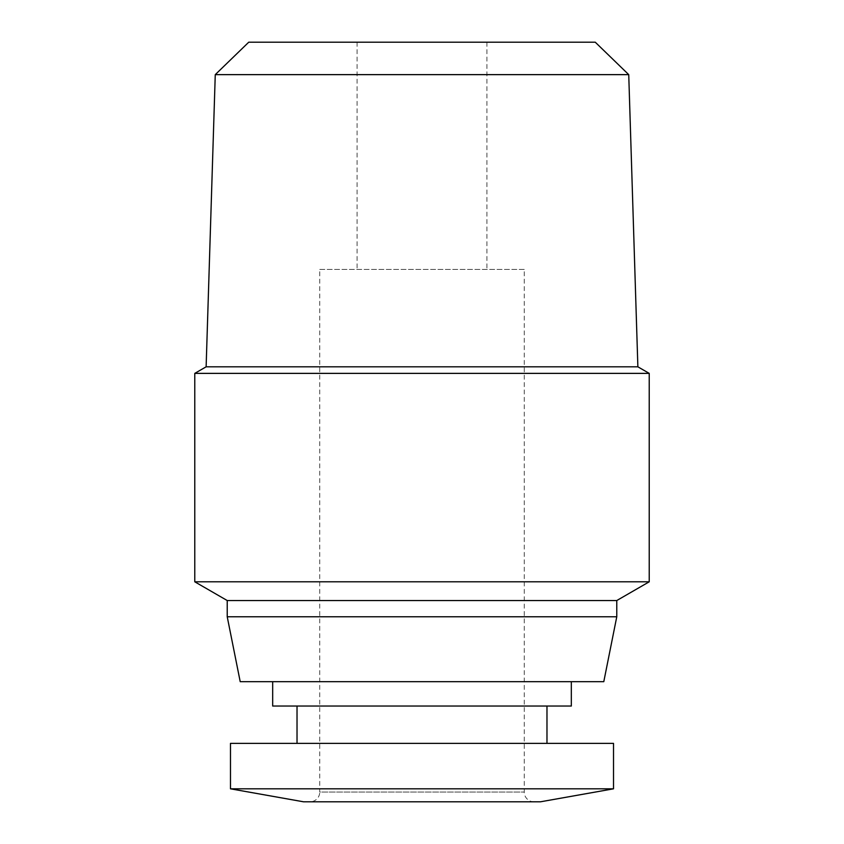 <?xml version="1.0" encoding="UTF-8"?>
<svg xmlns="http://www.w3.org/2000/svg" width="844" height="844" viewBox="0 0 844 844"><rect width="100%" height="100%" fill="white"/><g stroke="black" fill="none" stroke-linecap="round" stroke-linejoin="round"><path stroke-width="0.63" stroke-dasharray="4.22 3.17" d="M319.749 269.426L422 269.426L319.749 269.426L319.749 792.062L524.251 792.062L319.749 792.062A9.738 9.738 0 0 1 310.012 801.8L533.988 801.8L310.012 801.8M524.251 269.426L422 269.426L524.251 269.426L524.251 792.062A9.738 9.738 0 0 0 533.988 801.8M215.262 74.641L628.738 74.641M637.874 366.813L206.126 366.813M248.737 42.2L595.263 42.2M649.226 373.375L194.774 373.375M649.226 581.801L194.774 581.801M616.774 600.538L227.226 600.538M616.774 616.774L227.226 616.774M603.787 681.688L240.213 681.688M571.325 706.038L272.675 706.038M303.513 801.8L540.487 801.8M230.475 788.813L613.525 788.813M230.475 743.374L613.525 743.374M422 42.2L486.925 42.2L422 42.2M422 681.688L272.675 681.688L422 681.688M422 706.038L297.025 706.038L422 706.038M422 743.374L297.025 743.374L422 743.374M357.075 42.2L357.075 269.426M486.925 42.2L486.925 269.426"/><path stroke-width="1.27" d="M215.262 74.641L248.737 42.2L595.263 42.2L628.738 74.641L215.262 74.641L206.126 366.813L637.874 366.813L649.226 373.375L649.226 581.801L194.774 581.801L194.774 373.375L649.226 373.375M194.774 581.801L227.226 600.538L616.774 600.538L649.226 581.801M227.226 600.538L227.226 616.774L616.774 616.774L616.774 600.538M227.226 616.774L240.213 681.688L603.787 681.688L616.774 616.774M272.675 681.688L272.675 706.038L571.325 706.038L571.325 681.688M540.487 801.8L303.513 801.8L230.475 788.813L613.525 788.813L540.487 801.8M613.525 788.813L613.525 743.374L230.475 743.374L230.475 788.813M628.738 74.641L637.874 366.813M546.975 706.038L546.975 743.374M206.126 366.813L194.774 373.375M297.025 706.038L297.025 743.374"/></g></svg>
